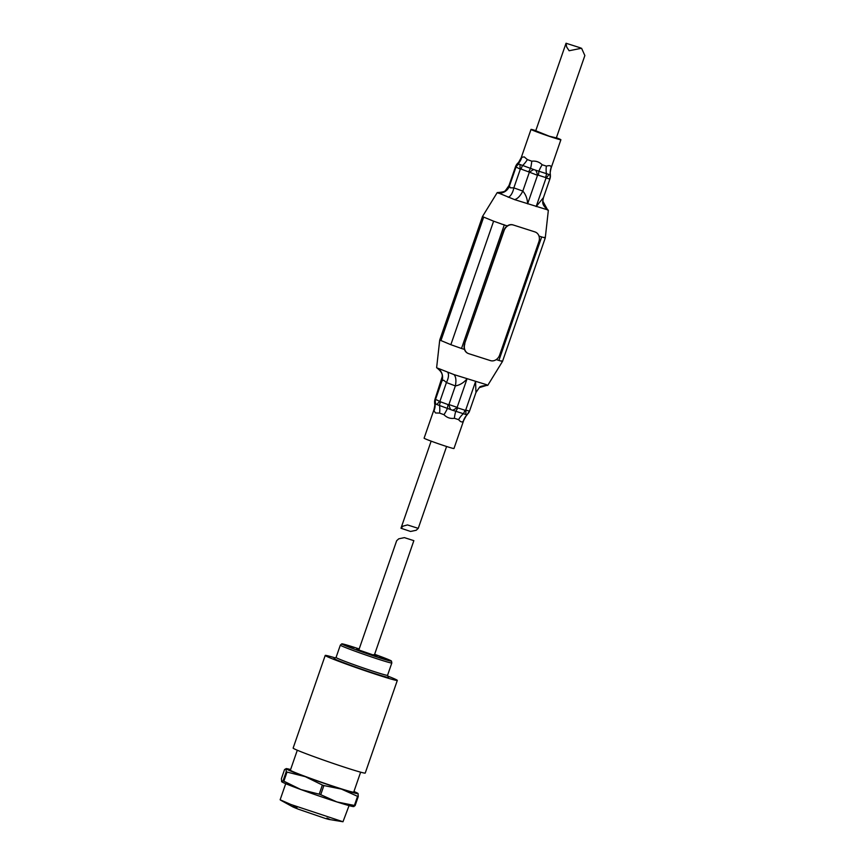 <?xml version="1.0" encoding="UTF-8"?>
<svg xmlns="http://www.w3.org/2000/svg" width="865" height="865" viewBox="0 0 865 865"><rect width="100%" height="100%" fill="white"/><g stroke="black" fill="none" stroke-linecap="round" stroke-linejoin="round"><path stroke-width="1.3" d="M416.184 530.277L410.54 531.456L400.982 528.245L403.133 526.104L407.469 524.925L418.238 528.364L416.184 530.277M374.242 655.443L413.848 540.657L404.377 537.63L398.733 538.819L396.667 540.722L358.791 650.091M387.974 676.171A38.147 1.395 -160.9 0 1 397.316 680.409A38.147 1.395 -160.9 0 1 375.907 674.332A38.147 1.395 -160.9 0 1 337.437 660.795A38.147 1.395 -160.9 0 1 330.819 658.189A38.147 1.395 -160.9 0 1 325.218 655.443A38.147 1.395 -160.9 0 1 335.177 657.887M325.218 655.443L293.138 748.084A38.147 1.395 19.1 0 0 298.739 750.831A38.147 1.395 19.1 0 0 305.356 753.437A38.147 1.395 19.1 0 0 343.816 766.985A38.147 1.395 19.1 0 0 365.235 773.051L397.316 680.409M297.3 750.236L290.391 770.185A33.519 1.233 19.1 0 0 301.128 774.889A33.519 1.233 19.1 0 0 334.917 786.782A33.519 1.233 19.1 0 0 353.731 792.124L360.64 772.164M344.778 661.303A27.247 0.995 -160.9 0 1 340.053 659.433A27.247 0.995 -160.9 0 1 336.053 657.476L334.02 658.449A28.869 1.06 -160.9 0 0 338.226 660.557A28.869 1.06 -160.9 0 0 343.232 662.525A28.869 1.06 -160.9 0 0 372.804 672.927A28.869 1.06 -160.9 0 0 388.547 677.327L387.552 675.295A27.247 0.995 -160.9 0 1 372.253 670.97A27.247 0.995 -160.9 0 1 344.778 661.303M387.542 675.273A27.247 0.995 -160.9 0 1 387.552 675.305L391.823 662.958A27.247 0.995 -160.9 0 1 376.524 658.622A27.247 0.995 -160.9 0 1 349.06 648.945A27.247 0.995 -160.9 0 1 344.324 647.085A27.247 0.995 -160.9 0 1 340.323 645.128A27.247 0.995 -160.9 0 1 340.345 645.106L336.053 657.476M374.632 654.308A26.307 0.962 -160.9 0 1 383.044 657.411A26.307 0.962 -160.9 0 1 391.467 661.087L391.823 662.936A27.247 0.995 -160.9 0 1 391.823 662.958M281.666 781.711A38.147 1.395 19.1 0 0 281.698 781.733L281.406 778.651L284.563 769.526L286.045 768.758L286.218 771.742A43.596 1.6 -160.9 0 0 286.618 771.904A43.596 1.6 -160.9 0 0 287.029 772.067L305.345 776.684A38.147 1.395 -160.9 0 1 291.613 771.418A38.147 1.395 -160.9 0 1 286.045 768.758A38.147 1.395 -160.9 0 1 286.239 768.607A38.147 1.395 -160.9 0 1 290.608 769.558M391.467 661.087A26.307 0.962 -160.9 0 1 376.945 657A26.307 0.962 -160.9 0 1 350.174 647.582A26.307 0.962 -160.9 0 1 345.611 645.787A26.307 0.962 -160.9 0 1 341.762 643.874A26.307 0.962 -160.9 0 1 359.191 648.955M354.196 647.571L347.546 645.355L354.196 647.571M385.109 659.379L378.47 657.162L385.109 659.379M285.72 783.679L280.141 799.779L290.878 804.482L342.983 821.75L349.06 805.618M341.361 789.075L341.361 789.075A38.147 1.395 -160.9 0 1 305.345 776.684L322.375 785.052A43.596 1.6 -160.9 0 0 323.878 785.561L341.361 789.075L357.559 796.341A43.596 1.6 -160.9 0 0 358.261 796.524L358.078 793.551A38.147 1.395 -160.9 0 1 341.361 789.075M353.947 791.486A38.147 1.395 -160.9 0 1 357.969 793.443A38.147 1.395 -160.9 0 1 358.078 793.551L357.969 793.443M287.029 772.067L283.871 781.192L300.89 789.55L319.217 794.167L322.375 785.052M281.579 781.625L283.06 780.857L286.218 771.742M323.878 785.561L320.72 794.686L336.907 801.942L354.401 805.456L357.559 796.341M358.261 796.524L355.104 805.639L353.623 806.407M319.217 794.167A43.596 1.6 19.1 0 0 320.72 794.686M281.698 781.733A38.147 1.395 19.1 0 0 300.89 789.55A38.147 1.395 19.1 0 0 336.907 801.942A38.147 1.395 19.1 0 0 353.428 806.569L353.915 806.569M283.871 781.192A43.596 1.6 -160.9 0 1 283.06 780.857M354.401 805.456A43.596 1.6 19.1 0 0 355.104 805.639M296.922 807.607C290.207 805.672 290.77 806.223 298.609 809.283L325.143 818.387C330.7 820.02 331.295 819.912 326.905 818.074M468.149 353.45A8.174 6.844 -67.7 0 1 468.019 353.396A8.174 6.844 -67.7 0 1 464.592 343.751L503.798 230.523A8.174 6.844 -67.7 0 1 512.999 224.9L534.743 231.852A8.174 6.844 -67.7 0 1 535.176 232.004A8.174 6.844 -67.7 0 1 535.316 232.069M534.743 231.852L512.999 224.9M503.798 230.523L504.079 230.641A8.174 6.844 -67.7 0 1 513.269 225.008M504.079 230.641L464.592 343.751M535.024 231.961A8.174 6.844 -67.7 0 1 535.457 232.123A8.174 6.844 -67.7 0 1 538.873 241.768L499.667 354.985A8.174 6.844 -67.7 0 1 490.466 360.618L468.722 353.666A8.174 6.844 -67.7 0 1 468.289 353.504A8.174 6.844 -67.7 0 1 464.873 343.859M556.173 138.389L584.859 55.544L581.561 48.235L569.127 50.754L566.64 46.959L566.045 43.25L580.534 47.878M447.594 372.231A10.899 4.812 -60.2 0 1 446.427 382.546L443.68 380.211L442.015 380.741A10.899 10.812 44.3 0 0 437.668 368.155L454.039 374.61L486.736 384.752M436.847 399.954L440.534 401.825A8.174 3.665 115 0 0 439.485 405.307A16.349 9.558 -87.2 0 1 439.571 413.092L435.538 412.973L433.992 410.799A16.349 15.289 162.2 0 0 435.041 403.479A8.174 8.153 -106.2 0 1 435.398 399.716L436.847 399.954M504.338 224.857L501.386 224.013M501.3 360.824C503.506 361.754 502.716 361.624 498.91 360.435L496.25 359.581M464.473 349.428L461.51 348.476L504.273 224.965L507.247 225.916M538.982 236.059L541.685 236.924L498.91 360.435M504.273 224.965L493.612 221.181L450.849 344.692L461.51 348.476M543.307 197.988L542.809 201.091C542.214 203.967 544.063 207.005 548.356 210.238L545.274 237.907L502.5 361.419L487.763 385.336C482.259 385.758 479.459 386.514 479.361 387.596L476.042 392.234M544.074 237.313C546.193 238.221 545.404 238.091 541.685 236.924M497.764 192.711L514.632 199.631L547.329 209.773M450.849 344.692L439.723 340.032L436.63 367.69C440.955 371.009 442.804 374.048 442.177 376.816L441.68 379.94M440.923 340.615L483.686 217.104L493.612 221.181M483.686 217.104L482.486 216.51L497.224 192.592C502.749 192.16 505.549 191.414 505.625 190.332L505.236 190.646M467.23 414.713A16.349 15.57 -139.8 0 0 466.257 415.762A16.349 15.57 -139.8 0 0 463.424 420.92L463.424 420.92C462.31 422.607 460.699 422.174 458.58 419.633A16.349 10.877 126.6 0 1 463.489 413.567A8.174 4.422 -77.4 0 0 464.916 410.215L465.684 410.096L475.566 381.552L475.955 392.505L479.286 387.65M487.233 385.217L479.361 387.596M443.972 414.703A16.349 4.563 124.8 0 0 447.519 408.258A8.174 3.709 -74.6 0 1 448.113 404.604L448.913 404.539A8.174 3.244 73.3 0 0 450.633 409.578L452.654 410.28A8.174 3.893 -33.5 0 0 457.142 407.372L457.693 407.902A8.174 4.476 112.9 0 1 455.833 411.124A16.349 6.163 -87.4 0 0 454.385 418.292C450.384 418.876 446.902 417.687 443.972 414.703L439.571 413.092M442.177 376.837L435.127 398.841L441.572 380.265L442.015 380.741L435.538 399.435A8.174 6.974 24.1 0 0 435.928 404.128L437.009 404.582A8.174 2.919 -33.7 0 1 439.95 401.252L446.427 382.546L455.358 385.92L448.913 404.539L457.142 407.372L467.035 378.827C463.716 382.752 459.823 385.12 455.358 385.92C456.396 380.578 455.963 376.805 454.039 374.61M514.632 199.631C517.605 198.777 520.341 195.922 522.828 191.079C525.801 194.571 527.401 198.82 527.618 203.848L537.511 175.303L528.699 171.886A8.174 3.665 -65 0 1 530.505 168.61A16.349 4.866 94.7 0 0 531.759 161.193C535.878 160.739 539.349 161.928 542.171 164.772L546.377 166.112C549.664 165.237 551.286 165.669 551.21 167.41L551.005 167.129M543.382 197.826L549.87 179.055L546.042 178.028L536.159 206.584L543.415 197.663L542.809 201.113L547.815 210.249M549.87 179.055A8.174 6.639 -165.3 0 0 550.054 178.471A8.174 6.639 -165.3 0 0 549.697 174.644L548.767 174.395A8.174 3.893 -33.5 0 1 546.042 178.028L545.501 177.498A8.174 4.476 -67.1 0 0 546.475 173.919A16.349 10.575 88.2 0 1 546.377 166.112M542.171 164.772A16.349 6.466 -56.1 0 0 538.819 171.465A8.174 4.422 102.6 0 1 538.279 175.184L537.511 175.303A8.174 3.557 70 0 0 535.781 170.243L533.748 169.551A8.174 2.919 146.3 0 0 529.272 172.47L522.828 191.079L513.842 187.878A10.899 4.93 -79.5 0 1 508.177 197.252M498.251 193.187A10.899 10.694 -176.9 0 0 509.431 186.062L510.307 187.802L513.842 187.878L520.319 169.183L515.983 166.999A8.174 8.109 -6.8 0 1 518.027 163.831A16.349 15.592 63.9 0 0 521.779 157.279L524.222 156.889L527.358 159.571L531.759 161.193M508.944 185.694L505.625 190.332M452.654 410.28L465.64 414.432A8.174 3.557 -110 0 0 465.684 410.096L469.522 411.124L476.01 392.386M548.767 174.395L535.781 170.243M556.346 137.892L549.329 136.227L535.749 130.756M509.042 185.424L509.431 186.062L515.908 167.367A8.174 6.639 14.7 0 1 519.043 164.101L517.648 163.334A8.174 8.153 73.8 0 0 515.626 166.523L515.486 166.804A8.174 6.974 -155.9 0 1 515.735 166.134L509.042 185.424M465.64 414.432L466.581 414.681A8.174 6.974 24.1 0 0 469.252 411.794L469.252 411.794A8.174 6.974 24.1 0 0 469.5 411.124M527.358 159.571A16.349 9.256 -51.8 0 1 522.471 165.658A8.174 3.709 105.4 0 0 521.119 169.108L520.319 169.183A8.174 3.244 73.3 0 1 520.125 164.545L519.043 164.101M549.87 179.087L550.345 175.065A8.174 8.109 -6.8 0 1 550.162 177.963M535.792 130.615A15.808 0.584 19.1 0 0 531.024 129.404A15.808 0.584 19.1 0 0 533.337 130.539A15.808 0.584 19.1 0 0 550.032 136.573A15.808 0.584 19.1 0 0 560.888 139.752A15.808 0.584 19.1 0 0 558.574 138.605A15.808 0.584 19.1 0 0 556.39 137.751M469.522 411.124L466.257 415.762A16.349 15.57 -139.8 0 0 466.246 415.762L463.748 420.282L453.963 448.524A15.808 0.584 -160.9 0 1 443.107 445.345A15.808 0.584 -160.9 0 1 426.423 439.323A15.808 0.584 -160.9 0 1 424.099 438.177L433.884 409.934C435.571 402.517 434.479 405.274 434.663 402.982L435.928 404.128M434.825 399.965A8.174 6.639 14.7 0 1 434.933 399.468A8.174 6.639 14.7 0 1 435.127 398.873L435.041 399.241A8.174 8.109 173.2 0 0 434.641 402.863L434.641 402.863A8.174 8.109 173.2 0 0 434.663 402.971L435.041 403.479M434.663 402.982L435.127 398.841M466.581 414.681L467.349 414.595M437.009 404.582L450.633 409.578M533.748 169.551L520.125 164.545M551.21 167.41A16.349 15.873 172 0 0 550.335 174.946L549.956 174.449L550.335 174.946A8.174 8.109 -6.8 0 1 550.345 175.065L549.697 174.644M458.58 419.633L454.385 418.292M515.735 166.134L518.74 162.166A16.349 15.57 40.2 0 1 517.648 163.334L518.405 163.247M358.986 649.55L359.462 650.361L374.729 655.594C378.329 656.546 378.005 656.221 373.756 654.632M464.916 410.215L457.693 407.902M538.279 175.184L545.501 177.498M448.113 404.604L440.534 401.825M521.119 169.108L528.699 171.886M431.148 441.15L400.982 528.245M446.6 446.491L418.249 528.374M413.848 540.657L404.377 537.63M341.762 643.874L340.345 645.106M376.567 656.113L356.542 649.183M342.983 821.75L328.992 819.436M292.932 806.948L280.509 800.114M535.576 131.264L566.045 43.25M439.723 340.032L482.486 216.52M515.475 166.804L508.988 185.542L505.701 190.278M550.335 174.946C550.508 172.654 549.426 175.411 551.113 167.994L560.888 139.752M518.74 162.166L521.238 157.646L531.024 129.404"/></g></svg>
